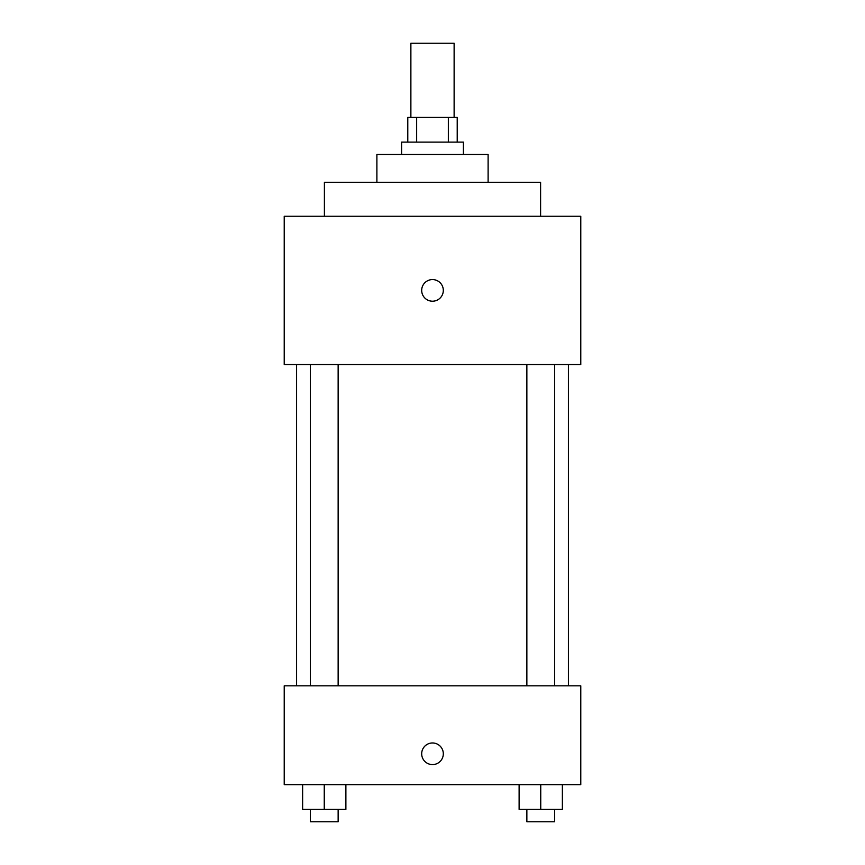 <?xml version="1.0" encoding="UTF-8"?>
<svg xmlns="http://www.w3.org/2000/svg" width="865" height="865" viewBox="0 0 865 865"><rect width="100%" height="100%" fill="white"/><g stroke="black" fill="none" stroke-linecap="round" stroke-linejoin="round"><path stroke-width="1.3" d="M454.125 117.391L454.125 43.25L410.875 43.25L410.875 117.391M416.649 142.109L416.649 117.391L407.783 117.391L407.783 142.109M416.649 117.391L457.217 117.391L457.217 142.109M448.351 142.109L448.351 117.391M401.609 154.467L401.609 142.109L463.391 142.109L463.391 154.467M376.891 182.266L376.891 154.467L488.109 154.467L488.109 182.266M324.397 216.25L324.397 182.266L540.603 182.266L540.603 216.25M284.217 216.25L580.783 216.25L580.783 364.533L284.217 364.533L284.217 216.25M432.5 301.204A10.812 10.812 0 0 1 423.136 284.985A10.812 10.812 0 0 1 441.864 284.985A10.812 10.812 0 0 1 432.5 301.204M284.217 685.826L580.783 685.826L580.783 784.674L284.217 784.674L284.217 685.826M432.5 764.595A10.812 10.812 0 0 1 423.136 748.376A10.812 10.812 0 0 1 441.864 748.376A10.812 10.812 0 0 1 432.5 764.595M519.119 784.674L519.119 809.391L562.369 809.391L562.369 784.674L562.369 809.391M540.744 809.391L540.744 784.674M554.638 809.391L554.638 821.75L526.861 821.75L526.861 809.391M302.631 784.674L302.631 809.391L345.881 809.391L345.881 784.674L345.881 809.391M324.256 809.391L324.256 784.674M338.139 809.391L338.139 821.75L310.362 821.75L310.362 809.391M568.424 685.826L568.424 364.533M296.576 685.826L296.576 364.533M526.861 364.533L526.861 685.826M554.638 364.533L554.638 685.826M338.139 685.826L338.139 364.533M310.362 685.826L310.362 364.533"/></g></svg>

